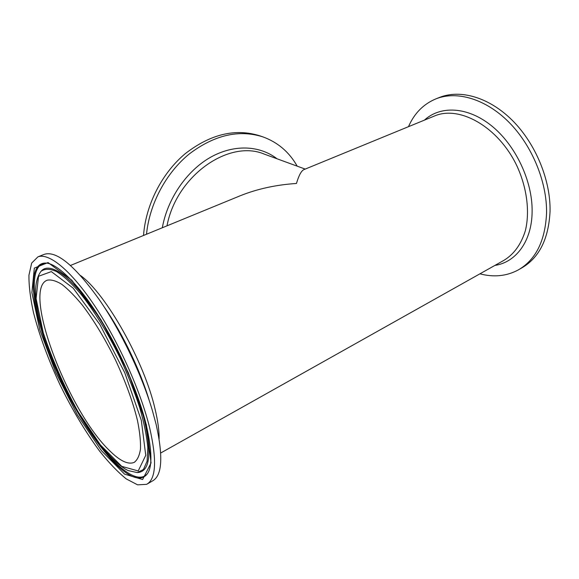 <?xml version="1.0" encoding="UTF-8"?>
<svg xmlns="http://www.w3.org/2000/svg" width="579" height="579" viewBox="0 0 579 579"><rect width="100%" height="100%" fill="white"/><g stroke="black" fill="none" stroke-linecap="round" stroke-linejoin="round"><path stroke-width="0.87" d="M297.201 166.166C289.211 152.031 277.739 142.253 262.786 136.839C238.838 129.312 214.331 135.023 189.261 153.971C166.043 172.904 149.483 203.946 146.509 234.249M304.199 169.502L303.932 169.611C301.355 170.74 298.858 175.365 296.448 183.463C276.06 184.81 257.373 188.892 240.379 195.702L238.657 196.411M262.786 136.839L259.696 135.783C235.349 128.162 210.532 134.118 185.258 153.652C161.925 173.15 145.705 204.93 143.534 235.465M519.45 269.249L521.455 268.099C539.1 257.981 548.631 239.091 550.05 211.415C550.738 180.344 535.727 143.78 512.502 120.541C489.241 97.279 460.609 89.224 439.866 97.294L438.94 97.656M479.919 273.824C493.706 277.457 506.437 276.197 518.104 270.031C535.713 259.942 545.194 241.03 546.554 213.304C547.184 182.168 532.108 145.495 508.861 122.155C485.571 98.792 456.969 90.671 436.269 98.72C423.625 103.894 414.369 113.216 408.484 126.678M109.525 450.592C68.228 411.358 21.64 289.609 47.181 280.214C51.111 279.404 55.997 280.786 61.823 284.347C68.112 289.196 74.973 296.144 82.392 305.184C94.015 320.505 105.096 338.874 115.634 360.297C125.665 381.945 132.938 401.992 137.455 420.441C139.749 431.746 140.755 441.27 140.48 449.014C139.496 455.579 137.397 460.037 134.19 462.375C128.147 464.894 119.918 460.964 109.525 450.592M149.65 427.787C157.061 460.319 156.055 479.173 146.625 484.334L137.614 484.847L126.265 478.92C117.827 472.095 108.961 462.853 99.675 451.193C85.482 431.963 72.266 409.838 60.028 384.811C48.26 359.573 39.415 335.523 33.495 312.646C30.347 298.279 28.827 285.794 28.95 275.199L31.671 263.069L37.953 256.837C48.897 252.639 70.819 270.125 94.522 305.589C118.188 340.98 140.603 390.825 149.65 427.787M43.787 254.521L44.286 254.326C56.532 250.446 74.973 265.71 99.602 300.117C120.946 331.036 141.956 375.018 152.436 410.728L156.106 424.298C163.336 456.78 162.149 475.656 152.53 480.932L147.341 483.928M166.998 225.832C176.436 175.451 229.298 139.011 264.444 154.173L305.198 169.09M277.059 158.791C259.66 145.293 233.721 144.026 210.097 157.531C186.525 171.066 167.483 198.836 162.33 227.75M303.932 169.611L434.691 115.916C459.668 105.233 498.425 126.859 516.924 165.934C527.02 187.886 529.973 211.82 525.363 230.695C521.071 244.483 513.862 254.398 503.737 260.456L160.723 453.002M494.922 265.406C515.918 262.323 532 241.262 532.123 211.393C532.542 180.938 515.498 145.003 491.499 125.752C467.485 106.406 440.337 105.465 424.378 120.157M159.102 438.86C159.232 430.899 157.922 421.114 155.165 409.498C144.468 361.832 105.834 293.437 80.474 275.503M43.237 332.708L36.093 298.598L38.525 276.277L51.328 271.602L73.178 288.147L99.856 324.508L124.76 372.746L141.312 420.332L145.742 455.34L138.222 470.951L121.749 466.356L100.384 444.889L78.027 411.698C63.726 385.563 52.132 359.241 43.237 332.708M137.245 472.587L143.433 469.497L147.088 461.188L147.826 447.762C146.798 436.414 144.12 423.104 139.785 407.833C134.538 391.78 128.01 375.25 120.208 358.227C107.839 332.99 93.733 310.156 80.249 293.292C71.492 283.254 63.567 275.995 56.481 271.515C50.062 268.699 44.923 268.613 41.073 271.254C33.155 281.712 33.835 302.129 43.107 332.512C55.027 372.109 79.193 419.189 102.621 447.799C113.31 460.204 121.88 467.81 128.314 470.604L137.245 472.587M41.073 271.254L41.746 270.574C49.968 262.403 69.494 275.032 91.743 306.638C113.954 338.15 135.783 385.346 144.41 420.303C151.915 453.762 149.845 471.154 138.2 472.486L137.874 472.522M146.422 424.899L128.364 372.767L101.021 319.854L71.803 280.207L48.05 262.548L34.327 268.084L31.896 292.59L39.741 329.581L55.736 372.384L77.268 414.73L101.383 450.636L124.565 474.129L142.615 479.528L151.061 462.939L146.422 424.899M147.399 473.665L146.805 474.447C126.779 497.788 61.852 402.26 41.348 329.726C29.949 292.214 30.115 262.439 45.842 263.076C56.025 263.069 77.043 282.082 97.887 315.048C118.854 347.936 138.048 391.643 146.176 424.508C152.263 451.287 152.472 467.933 146.805 474.447L147.406 473.658C137.983 485.122 115.576 467.543 94.116 436.725M41.724 327.721C31.085 291.773 31.353 263.387 46.11 263.09M104.756 307.775C122.893 334.069 140.552 371.001 149.505 401.399M240.379 195.702L70.464 265.471M439.866 97.294L436.269 98.72M37.953 256.837L44.286 254.326M134.741 462.064L134.19 462.375"/></g></svg>
